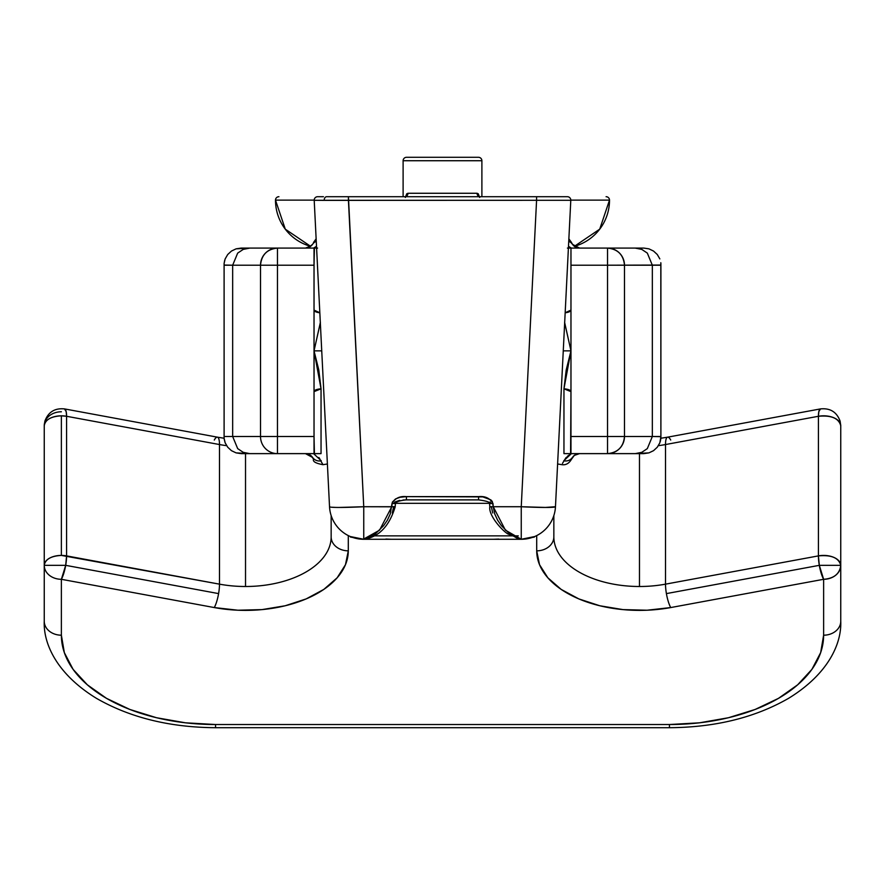 <?xml version="1.0" encoding="UTF-8"?>
<svg xmlns="http://www.w3.org/2000/svg" width="885" height="885" viewBox="0 0 885 885"><rect width="100%" height="100%" fill="white"/><g stroke="black" fill="none" stroke-linecap="round" stroke-linejoin="round"><path stroke-width="1.33" d="M313.489 459.193L313.5 459.226C312.593 461.527 315.757 463.353 322.981 464.691L318.832 457.501M314.418 453.629L314.031 436.504L277.459 436.504L277.459 265.212L314.031 265.212L314.031 436.504L277.459 436.504L277.459 453.629A17.125 16.948 -90 0 1 260.511 436.504L224.104 436.504L224.104 265.212L232.666 265.212L232.666 436.504L232.666 265.212L260.511 265.212L260.511 436.504L224.104 436.504L224.104 263.398L224.104 438.318L225.155 442.81L227.722 447.213L231.472 450.675L236.085 452.877L241.14 453.629L314.031 453.629L314.031 391.635A8.562 2.843 180 0 1 321.045 388.825L321.045 453.629L313.578 453.629L321.045 453.629L321.045 388.825L318.777 369.886L314.031 350.858L321.742 350.858L314.031 350.858L320.392 322.328M317.593 248.088L241.14 248.088L236.085 248.84L249.791 248.088L243.231 249.393L249.791 248.088L277.459 248.088L277.459 265.212L314.031 265.212L314.418 248.088L277.459 248.088C267.159 249.105 261.517 254.814 260.511 265.212L260.511 436.504A17.125 16.948 90 0 0 277.459 453.629L314.031 453.629M313.81 247.966L314.54 247.59M660.896 438.241L667.6 437.168A17.125 4.248 79.5 0 0 665.509 444.547L818.415 416.282L818.415 555.891L665.509 584.155L665.509 444.547A85.646 49.626 180 0 1 658.374 445.675A85.646 49.626 180 0 0 665.509 444.547L665.509 584.155A17.125 4.248 79.5 0 0 666.405 593.603L819.311 565.338A17.125 4.248 -100.5 0 1 818.415 555.891L819.311 565.338L840.75 565.338C838.77 557.86 831.325 554.707 818.415 555.891L665.509 584.155A85.646 49.626 0 0 1 639.479 586.501A85.646 49.626 0 0 1 553.844 536.874A17.125 13.961 180 0 1 536.708 550.835L536.708 535.591L536.708 550.835L539.529 564.696L547.848 577.794L561.201 589.421L578.856 598.913L599.831 605.771L622.996 609.61L647.068 610.219L670.719 607.564L823.625 579.299L823.625 635.198L820.66 652.621L811.888 669.381L797.639 684.824L778.468 698.365L755.104 709.471L728.455 717.735L699.537 722.813L669.458 724.527L215.542 724.527L185.463 722.813L156.545 717.735L129.896 709.471L106.532 698.365L87.361 684.824L73.112 669.381L64.339 652.621L61.375 635.198L61.375 579.299L214.281 607.564L237.932 610.219L262.004 609.61L285.169 605.771L306.144 598.913L323.799 589.421L337.152 577.794L345.471 564.696L348.292 550.835A17.125 13.961 180 0 1 331.156 536.874L331.156 515.59L331.156 536.874A85.646 49.626 0 0 1 245.521 586.501A85.646 49.626 0 0 1 219.491 584.155L66.585 555.891L66.585 416.282L219.491 444.547A85.646 49.626 180 0 0 226.626 445.675A85.646 49.626 180 0 1 219.491 444.547L219.491 584.155L61.375 555.415L61.375 415.817A17.125 9.923 180 0 0 44.25 425.74L44.25 565.338A17.125 9.923 0 0 1 61.375 555.415C50.976 556.001 45.268 559.32 44.25 565.338L65.689 565.338L66.585 555.891A17.125 4.248 100.5 0 1 65.689 565.338L218.595 593.603A17.125 4.248 -79.5 0 0 219.491 584.155L219.491 444.547A17.125 4.248 -79.5 0 0 217.4 437.168L64.494 408.903A17.125 4.248 100.5 0 1 66.585 416.282L219.491 444.547A17.125 4.248 100.5 0 0 217.422 437.168A17.125 4.248 100.5 0 0 214.281 440.044M643.86 248.088L648.915 248.84L643.86 248.088L568.402 248.088L570.969 248.088L570.969 310.093L570.969 265.212L607.541 265.212L607.541 436.504L570.969 436.504L570.969 453.629L643.86 453.629L648.915 452.877L635.209 453.629L641.769 452.335L647.322 448.618L652.333 436.504L652.333 265.212L660.896 265.212L660.896 436.504L624.489 436.504L624.489 265.212L652.333 265.212L652.333 436.504L624.489 436.504A17.125 16.948 90 0 1 607.541 453.629L607.541 436.504L570.969 436.504L570.969 391.635L570.582 453.629L635.209 453.629L641.769 452.335L647.322 448.618L652.333 436.504L660.896 436.659L660.896 263.398L660.896 438.318L660.818 262.712M564.608 322.328L570.969 350.858L563.258 350.858L570.969 350.858L570.969 310.093A8.562 2.843 0 0 1 565.161 312.781L570.969 310.093L570.969 350.858L566.223 369.886L563.955 388.825L563.955 453.629L571.422 453.629L565.847 457.866L562.484 463.386M245.521 586.501L245.521 453.629L245.521 586.501A85.646 49.626 0 0 1 219.491 584.155A17.125 4.248 100.5 0 1 218.595 593.603A17.125 4.248 100.5 0 1 214.281 607.564A102.771 59.549 180 0 0 348.292 550.835L348.292 535.591L348.292 550.835A17.125 13.961 0 0 1 331.156 536.874A85.646 49.626 0 0 1 245.521 586.501M639.479 586.501L639.479 453.629L639.479 586.501A85.646 49.626 0 0 1 553.844 536.874L553.844 515.59L553.844 536.874A17.125 13.961 0 0 1 536.708 550.835A102.771 59.549 180 0 0 670.719 607.564A17.125 4.248 -100.5 0 1 666.405 593.603A17.125 4.248 -100.5 0 1 665.509 584.155A85.646 49.626 0 0 1 639.479 586.501M670.719 440.044A17.125 4.248 -100.5 0 0 667.578 437.168A17.125 4.248 -100.5 0 0 665.509 444.547L818.415 416.282A17.125 4.248 -100.5 0 1 820.506 408.903L818.813 411.669L818.415 416.282C831.325 415.109 838.77 418.251 840.75 425.74L840.75 425.718A17.125 13.961 180 0 1 840.75 425.74A17.125 9.923 180 0 0 818.415 416.282L818.415 555.891A17.125 9.923 0 0 1 840.75 565.338L819.311 565.338L823.625 579.299A17.125 4.248 -100.5 0 1 819.311 565.338L666.405 593.603A17.125 4.248 79.5 0 0 670.719 607.564L823.625 579.299C834.024 578.48 839.732 573.823 840.75 565.338A17.125 13.961 180 0 1 823.625 579.299L823.625 635.198A17.125 13.961 0 0 0 840.75 621.237L840.75 425.74L840.75 621.237A17.125 13.961 180 0 1 823.625 635.198A154.156 89.33 0 0 1 669.458 724.527L215.542 724.527L215.542 727.702L215.542 724.527A154.156 89.33 0 0 1 61.375 635.198A17.125 13.961 180 0 1 44.25 621.237A17.125 13.961 0 0 0 61.375 635.198L61.375 579.299L214.281 607.564A17.125 4.248 -79.5 0 0 218.595 593.603L65.689 565.338A17.125 4.248 100.5 0 1 61.375 579.299A17.125 13.961 180 0 1 44.25 565.338L44.25 621.237L44.25 565.338A17.125 13.961 0 0 0 61.375 579.299L65.689 565.338L44.25 565.338L44.25 425.74A17.125 13.961 180 0 1 61.375 411.779M570.969 248.088L567.407 248.088L570.969 248.088L570.969 265.212L607.541 265.212L607.541 248.088L570.969 248.088M570.106 453.629L563.955 453.629L563.955 388.825A8.562 2.843 180 0 1 570.969 391.635L563.955 388.825L570.969 350.858L570.969 391.635L570.969 350.858L564.663 322.737M44.25 621.237C43.276 642.753 55.855 673.419 96.354 698.287C129.929 717.591 169.655 727.393 215.542 727.702L669.458 727.702L669.458 724.527L669.458 727.702C715.345 727.393 755.071 717.591 788.646 698.287C829.145 673.419 841.723 642.753 840.75 621.237M320.337 322.737L314.031 350.858L321.045 388.825L314.031 391.635L314.031 248.088M314.031 310.093L319.839 312.781A8.562 2.843 0 0 1 314.031 310.093M314.894 248.088L316.797 248.088M307.106 453.795L308.367 454.138M313.312 458.773L310.701 455.41L312.582 457.434A8.562 8.208 -33.8 0 0 321.244 460.775L313.578 453.629M308.821 454.315L310.69 455.41M557.605 463.983L562.019 464.691C565.946 465.211 569.11 463.386 571.5 459.226L574.299 455.41L579.531 453.629L576.743 454.105M571.688 242.955L573.214 245.3M577.894 247.933L574.31 246.307M308.257 247.623L305.469 248.088L308.821 247.402L312.582 244.293A8.562 8.208 33.8 0 1 316.266 241.328A8.562 8.208 -146.2 0 0 312.582 244.293L311.763 245.322M313.5 242.49L316.133 238.817M66.585 416.282A17.125 9.923 180 0 0 61.375 415.817L61.375 555.415A17.125 9.923 0 0 1 66.585 555.891L66.585 416.282L66.187 411.669L64.494 408.903C54.782 407.941 48.233 412.034 44.87 421.194L44.25 425.74C45.268 419.711 50.976 416.404 61.375 415.817L66.585 416.282M667.6 437.168L820.506 408.903C830.218 407.941 836.767 412.034 840.13 421.194L840.75 425.696M624.489 436.504L607.541 436.504L607.541 453.629C617.841 452.622 623.482 446.914 624.489 436.504L624.489 265.212L607.541 265.212L607.541 436.504L624.489 436.504M653.528 450.675L648.915 452.877L653.528 450.675L657.278 447.213L653.528 450.675M659.845 442.81L657.278 447.213L659.845 442.81L660.896 436.659M657.278 254.504L659.845 258.918L657.278 254.504L653.528 251.052L657.278 254.504M648.915 248.84L653.528 251.052L648.915 248.84M660.896 438.318L660.276 441.549M635.209 248.088L641.769 249.393L635.209 248.088L607.541 248.088A17.125 16.948 90 0 1 624.489 265.212C623.482 254.814 617.841 249.105 607.541 248.088L607.541 265.212L660.896 265.058M647.322 253.099L652.333 265.212L647.322 253.099L641.769 249.393L647.322 253.099M225.155 442.81L227.722 447.213L231.472 450.675L236.085 452.877L249.791 453.629L243.231 452.335L237.678 448.618L232.666 436.504L237.678 448.618L243.231 452.335L249.791 453.629L277.459 453.629L277.459 436.504L260.511 436.504L277.459 436.504L277.459 265.212L260.511 265.212L277.459 265.212L277.459 248.088A17.125 16.948 -90 0 0 260.511 265.212L232.666 265.212L237.678 253.099L243.231 249.393L237.678 253.099L232.666 265.212L224.104 265.058L224.104 436.659M225.155 258.918L227.722 254.504L225.155 258.918L224.104 263.398L224.724 260.168M225.067 442.566L224.182 439.015M231.472 251.052L236.085 248.84L231.472 251.052L227.722 254.504L231.472 251.052M224.104 263.398L224.104 265.058M311.133 245.953L305.469 248.088L307.56 248.088M305.469 248.088L307.681 247.789M307.892 247.734L308.489 247.534M308.577 247.501L310.392 246.528M308.71 248.088L313.578 248.088L316.509 246.318M573.867 245.953L574.918 246.738M578.016 247.955L579.531 248.088L572.418 244.293A8.562 8.208 146.2 0 0 568.734 241.328A8.562 8.208 -33.8 0 1 572.418 244.293L572.418 244.293M568.491 246.318L571.245 247.999M306.984 453.773L305.469 453.629L312.582 457.434L311.785 456.417M321.244 460.775C323.689 465.964 323.689 465.964 321.244 460.775A8.562 8.208 146.2 0 1 312.582 457.434L312.836 457.822M319.231 457.954L319.695 458.507M311.133 455.775L310.082 454.99M576.29 453.629L571.422 453.629L563.756 460.775A8.562 8.208 33.8 0 0 572.418 457.434L574.553 455.233L579.531 453.629L577.44 453.629M572.164 457.822L572.418 457.434A8.562 8.208 -146.2 0 1 563.756 460.775C561.311 465.964 561.311 465.964 563.756 460.775M567.639 456.085L570.46 454.127M579.52 453.629L577.319 453.928M577.108 453.983L576.511 454.182M576.423 454.215L574.608 455.189M574.52 455.255L573.237 456.394M314.208 200.121A3.429 3.429 0 0 1 317.638 196.702A3.429 3.429 0 0 0 314.208 200.298L329.53 506.729A34.261 1.704 -2.9 0 0 363.746 506.729L348.424 196.702L326.653 196.702A3.429 2.423 90 0 0 324.231 200.364L536.576 200.298L521.254 506.729L493.233 506.729L494.693 513.864L497.624 520.192L501.352 525.624L509.616 533.854L517.648 538.523L521.254 539.275L521.254 506.729L493.233 506.729L492.27 501.43L490.788 499.837L482.823 496.894L406.436 496.629L400.131 497.259L395.54 498.941L392.365 502.105L391.767 506.729L363.746 506.729L348.424 200.298L314.208 200.298L329.53 506.729A34.261 34.261 0 0 0 363.326 539.275L521.674 539.275A34.261 34.261 0 0 0 555.47 506.729L570.792 200.298L536.576 200.298L521.254 506.729A34.261 1.704 2.9 0 0 555.47 506.729L570.792 200.298A3.429 3.429 0 0 0 567.362 196.702L326.653 196.702A3.429 2.423 -90 0 0 324.231 200.364L314.208 200.298A3.429 3.429 0 0 1 314.208 200.121L275.489 200.121L285.28 229.16L310.646 246.34A47.956 47.956 0 0 1 275.489 200.121L314.208 200.121M490.069 501.961L491.087 503.311M395.506 503.311L489.493 503.311M510.888 535.856L374.112 535.856M491.319 506.563L492.724 512.99M330.205 507.028L331.023 507.149L330.205 507.028M332.163 507.249L335.327 507.393L332.163 507.249M339.586 507.437L363.746 506.729L363.746 539.275L363.746 506.729L395.186 506.817L391.767 506.729L379.543 530.192L363.326 539.275A34.261 34.261 0 0 1 329.53 506.729M357.717 538.744L360.361 539.109M353.646 537.759L355.184 538.191M363.647 539.275L363.713 539.275C346.157 536.321 346.013 536.321 363.326 539.275L358.856 538.965L350.383 536.564L363.746 539.275L367.33 538.534L375.362 533.876L383.636 525.635L387.353 520.236L390.296 513.897L392.011 503.476L395.429 503.565L392.011 503.476C395.042 498.244 399.843 495.954 406.436 496.629L406.436 499.881L478.564 499.881L406.436 499.881L406.436 496.629L478.564 496.629L478.564 499.881L478.564 496.629C485.179 495.965 489.991 498.244 492.989 503.476L489.571 503.565L492.989 503.476L493.233 506.729L489.814 506.817L493.233 506.729L505.412 530.148L521.254 539.275A3.429 2.976 92.2 0 1 521.11 539.264A3.429 2.976 -87.8 0 0 521.254 539.275C538.843 536.321 538.987 536.321 521.674 539.275L521.254 539.275C538.843 536.321 538.987 536.321 521.674 539.275A34.261 34.261 0 0 0 555.47 506.729L545.414 507.437L521.254 506.729L521.254 539.275L524.783 539.098M529.783 538.202L534.617 536.564L521.254 539.275A3.429 2.976 90 0 1 520.955 539.264M524.628 539.109L527.239 538.755M553.977 507.149L555.459 506.773M549.673 507.393L552.837 507.249M555.47 506.729A34.261 34.261 0 0 1 534.617 536.564L526.144 538.965L521.885 539.275M392.265 513.012L393.681 506.563L395.186 506.817C389.3 526.21 378.868 537.029 363.879 539.264A3.429 2.976 87.8 0 0 364.133 539.242A3.429 2.976 -92.2 0 1 363.746 539.275C346.157 536.321 346.013 536.321 363.326 539.275L358.79 538.921M403.051 499.992L406.436 499.881C394.522 500.921 394.987 504.162 395.429 503.565L393.913 503.311L394.92 501.972L399.688 500.368M521.254 539.275L363.746 539.275A3.429 2.976 87.8 0 0 363.89 539.264L363.746 539.275A3.429 2.976 -90 0 0 364.045 539.264M518.278 535.856L374.399 535.856M567.362 196.702A3.429 3.429 0 0 1 570.792 200.298L536.576 200.298L536.576 196.702L536.576 200.298L348.424 200.298L348.424 196.702L567.362 196.702M403.106 160.727L481.894 160.727A3.429 3.429 0 0 0 478.475 157.298L406.525 157.298A3.429 3.429 0 0 0 403.106 160.727L403.106 196.702L403.106 160.727A3.429 3.429 0 0 1 406.525 157.298L478.475 157.298A3.429 3.429 0 0 1 481.894 160.727L403.106 160.727M481.894 196.702L481.894 160.727L481.894 196.702M405.341 197.488L406.746 193.771L407.941 193.273L477.059 193.273L478.254 193.771L479.659 197.477M323.456 196.702L317.638 196.702M609.511 200.121L570.792 200.121L609.511 200.121A47.956 47.956 0 0 1 574.354 246.34L599.72 229.16L609.511 200.121A3.429 3.429 0 0 0 606.081 196.702A3.429 3.429 0 0 1 609.511 200.121M405.496 196.592L407.941 193.273A3.429 3.009 -90 0 1 404.932 196.702A3.429 3.009 90 0 0 407.941 193.273L477.059 193.273A3.429 3.009 -90 0 0 480.068 196.702A3.429 3.009 90 0 1 477.059 193.273L479.504 196.592M278.919 196.702A3.429 3.429 0 0 0 275.489 200.121A3.429 3.429 0 0 1 278.919 196.702M322.981 464.691L327.395 463.983M224.104 438.241L217.4 437.168M568.867 238.817L571.5 242.49M574.553 455.233L573.867 455.775M534.385 536.664L533.721 536.929M478.564 499.881C494.416 501.983 488.1 504.207 489.571 503.565L489.814 506.817C488.487 515.413 501.85 530.303 507.846 533.92L521.674 539.275M395.429 503.565L395.186 506.817M363.746 539.275L360.217 539.098M350.615 536.664L351.279 536.929M391.115 539.275L385.893 539.053M493.885 539.275L498.72 539.087M404.478 539.275L480.522 539.275M479.15 196.536L480.068 196.702M404.932 196.702L405.85 196.536"/></g></svg>
